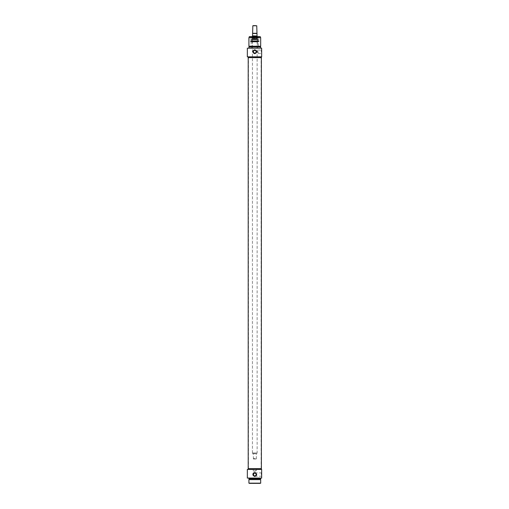 <?xml version="1.0" encoding="UTF-8"?>
<svg xmlns="http://www.w3.org/2000/svg" width="509" height="509" viewBox="0 0 509 509"><rect width="100%" height="100%" fill="white"/><g stroke="black" fill="none" stroke-linecap="round" stroke-linejoin="round"><path stroke-width="0.38" stroke-dasharray="2.54 1.91" d="M254.793 471.194L255.384 471.194L254.793 471.194M254.793 472.956L255.384 472.848L254.793 472.956M261.263 474.528L261.263 472.848L261.263 474.528M253.813 474.528L253.813 472.848L253.813 474.528M254.793 470.609L256.364 470.609L254.793 470.609M254.793 468.649L261.123 468.649L254.793 468.649M254.042 472.721A1.96 1.96 0 0 1 256.606 475.279A1.96 1.96 0 0 1 252.986 475.279A1.96 1.96 0 0 1 252.986 473.777M256.148 474.528A1.355 1.355 0 0 1 254.118 475.705A1.355 1.355 0 0 1 254.118 473.357A1.355 1.355 0 0 1 256.148 474.528A1.355 1.355 0 0 1 254.793 475.883A1.355 1.355 0 0 1 253.437 474.528A1.355 1.355 0 0 1 254.793 473.173A1.355 1.355 0 0 1 256.148 474.528A1.355 1.355 0 0 1 254.118 475.705A1.355 1.355 0 0 1 254.118 473.357A1.355 1.355 0 0 1 256.148 474.528M256.752 474.528A1.96 1.96 0 0 1 253.813 476.227A1.96 1.96 0 0 1 253.813 472.829A1.96 1.96 0 0 1 256.752 474.528L254.793 472.568C252.267 473.873 252.267 475.183 254.793 476.488L256.752 474.528M260.086 483.55L249.499 483.55M249.302 483.353L260.284 483.353M260.284 483.156L249.302 483.156L260.284 483.156M261.658 474.528L261.658 476.602L261.658 474.528M247.342 469.432L261.658 469.432L261.658 478.059L247.342 478.059M261.384 468.649L248.207 468.649L261.384 468.649M261.384 469.432L248.207 469.432L261.384 469.432M260.678 483.156L248.914 483.156M260.678 479.631L248.914 479.631M260.284 479.631L249.302 479.631L260.284 479.631M260.284 478.842L249.302 478.842L260.284 478.842M260.678 478.842L248.914 478.842M260.678 478.059L248.914 478.059L260.678 478.059M256.752 25.762L252.833 25.762M253.145 25.45L256.441 25.45M252.54 35.426L252.833 33.295L256.752 33.295L252.833 33.295L256.752 33.295L257.051 35.426M256.835 453.742L252.636 453.627L256.95 453.627L256.95 452.959L252.636 452.959L256.95 452.959M256.364 453.742L253.227 453.742L256.364 453.742L256.364 458.545L253.227 458.545L256.364 458.545L256.078 459.035L253.507 459.035L256.078 459.035M257.147 452.959L252.439 452.959L257.147 452.959L257.147 36.012L252.439 36.012M257.051 35.846L252.54 35.846M254.793 41.375L257.344 41.375L254.793 41.375M257.344 48.196L252.248 48.196L257.344 48.196L257.344 41.375M257.274 51.727L257.344 52.319L257.274 51.727M250.027 36.432L250.479 37.252L259.106 37.252L250.479 37.214L259.106 37.214L259.558 36.432L250.027 36.432L259.558 36.432M259.106 41.528L250.479 41.528L259.106 41.528L259.106 40.796L250.479 40.796L259.106 40.796L258.839 41.375L250.752 41.375L250.479 40.796L250.479 41.528M256.752 51.727A1.96 1.96 0 0 0 253.813 50.028A1.96 1.96 0 0 0 253.813 53.426A1.96 1.96 0 0 0 256.752 51.727L254.793 49.767C252.267 51.072 252.267 52.382 254.793 53.687L256.752 51.727A1.96 1.96 0 0 0 254.042 49.914A1.96 1.96 0 0 0 254.042 53.54A1.96 1.96 0 0 0 256.752 51.727M253.437 51.727A1.355 1.355 0 0 0 254.793 53.082A1.355 1.355 0 0 0 256.148 51.727A1.355 1.355 0 0 0 254.793 50.372A1.355 1.355 0 0 0 253.437 51.727M256.148 51.727A1.355 1.355 0 0 0 254.118 50.556A1.355 1.355 0 0 0 254.118 52.904A1.355 1.355 0 0 0 256.148 51.727A1.355 1.355 0 0 0 254.118 50.556A1.355 1.355 0 0 0 254.118 52.904A1.355 1.355 0 0 0 256.148 51.727M258.553 41.528L251.039 41.528L258.553 41.528L258.324 41.923L251.261 41.923L258.324 41.923L258.324 48.196L251.261 48.196L258.324 48.196M249.499 36.432L260.086 36.432M260.284 36.629L249.302 36.629M260.284 37.609L249.302 37.609L260.284 37.609M261.263 51.727L261.263 50.047L261.263 51.727M261.658 51.727L261.658 53.801L261.658 51.727M258.127 51.727L258.127 53.407L258.127 51.727M247.342 48.196L261.658 48.196L261.658 56.83L247.342 56.83M248.207 57.612L261.384 57.612L248.207 57.612M261.384 56.83L248.207 56.83L261.384 56.83M248.914 37.609L260.678 37.609M248.914 46.236L260.678 46.236M260.284 46.236L249.302 46.236L260.284 46.236M260.284 47.019L249.302 47.019L260.284 47.019M248.914 47.019L260.678 47.019M260.678 48.196L248.914 48.196L260.678 48.196M252.324 37.641L257.268 37.641L252.324 37.641L257.147 37.781L257.306 38.563L252.286 38.563L257.306 38.563L257.306 39.403L252.286 39.403L257.306 39.403L257.153 40.917L252.318 41.044L257.268 41.044L252.318 41.044M252.159 41.165L257.433 41.165L252.159 41.165L251.751 39.677L258.031 39.53L251.363 39.715L258.222 39.715L258.33 41.375L251.261 41.375L258.33 41.375M250.752 41.375L258.839 41.375M259.03 37.176L250.555 37.176M257.42 37.641L252.165 37.641L257.42 37.641L257.618 38.188L251.974 38.188L251.751 37.176L257.834 37.176L251.751 37.176M257.268 41.044L252.439 40.917L252.286 39.403L252.439 37.781L257.268 37.641M252.273 41.165L257.312 41.165L252.273 41.044M251.261 41.375L251.363 39.715L251.751 39.677L257.84 39.677L257.433 41.165M250.352 39.078L259.24 39.078L250.352 39.078M254.793 57.81L261.072 57.81L254.793 57.81M254.793 57.612L261.123 57.612L254.793 57.612M254.793 468.452L261.072 468.452L254.793 468.452M256.752 33.492L252.833 33.492M251.783 38.156L257.808 38.156L251.783 38.156M252.165 37.641L251.974 38.188L257.707 38.251L257.834 37.176M261.658 472.46L261.263 472.848L255.384 472.848L255.384 471.194L256.364 470.609L256.364 468.649M261.658 476.602L261.263 476.208L253.813 476.208L252.801 474.528L254.207 472.848L254.207 471.194L253.227 470.609L253.227 468.649M252.757 453.742L252.636 452.959M253.507 459.035L253.227 453.742M252.439 452.959L252.439 36.432M252.248 48.196L252.248 41.375M258.127 52.319L257.344 52.319L257.344 51.142L258.127 51.142M251.261 48.196L251.039 41.528M258.127 53.407L261.263 53.407L261.658 53.801M258.127 50.047L261.263 50.047L261.658 49.653M251.879 38.251L257.707 38.251L251.879 38.251M258.031 39.53L251.561 39.53L258.031 39.53M261.123 468.649L261.123 57.612M248.468 468.649L248.468 57.612"/><path stroke-width="0.76" d="M252.986 473.777A1.96 1.96 0 0 1 254.042 472.721M253.437 474.528A1.355 1.355 0 0 1 254.793 473.173A1.355 1.355 0 0 1 256.148 474.528A1.355 1.355 0 0 1 254.793 475.883A1.355 1.355 0 0 1 253.437 474.528M254.793 472.568L256.752 474.528L254.793 476.488C252.267 475.183 252.267 473.873 254.793 472.568M249.302 483.353L260.284 483.353L249.302 483.156M261.658 478.059L261.658 469.432L247.342 469.432L247.342 478.059L261.658 478.059M248.207 469.432L248.207 468.649L261.384 468.649L261.384 469.432M248.914 483.156L260.678 483.156L260.678 479.631L248.914 479.631L248.914 483.156M260.284 479.631L260.284 478.842M248.914 478.059L248.914 478.842L260.678 478.842L260.678 478.059M252.833 25.762L256.752 25.762L252.833 25.762L252.54 35.846L257.147 36.012L252.439 36.012L252.439 36.432M257.051 35.846L256.752 25.762M256.752 33.295L252.833 33.295M257.147 36.432L257.147 36.012M256.752 51.727L254.793 53.687C252.267 52.382 252.267 51.072 254.793 49.767L256.752 51.727M253.437 51.727A1.355 1.355 0 0 0 254.793 53.082A1.355 1.355 0 0 0 256.148 51.727A1.355 1.355 0 0 0 254.793 50.372A1.355 1.355 0 0 0 253.437 51.727M260.284 36.629L249.302 36.629L260.284 36.629L260.284 37.609M261.658 56.83L261.658 48.196L247.342 48.196L247.342 56.83L261.658 56.83M261.384 56.83L261.384 57.612L248.207 57.612L248.207 468.649L261.384 468.649L261.384 57.612L248.207 57.612L248.207 56.83M260.678 37.609L248.914 37.609L248.914 46.236L260.678 46.236L260.678 37.609M260.284 46.236L260.284 47.019M260.678 48.196L260.678 47.019L248.914 47.019L248.914 48.196M252.833 33.492L256.752 33.492M249.302 479.631L249.302 478.842M249.302 36.629L249.302 37.609M249.302 46.236L249.302 47.019"/></g></svg>

